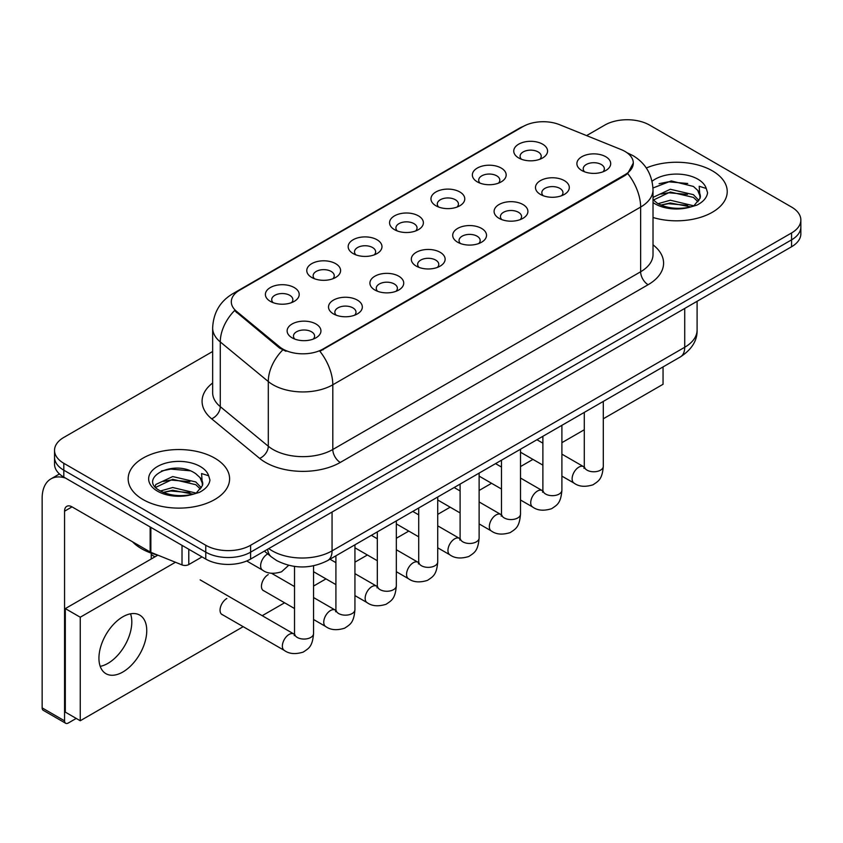 <?xml version="1.0" encoding="UTF-8"?>
<svg xmlns="http://www.w3.org/2000/svg" width="843" height="843" viewBox="0 0 843 843"><rect width="100%" height="100%" fill="white"/><g stroke="black" fill="none" stroke-linecap="round" stroke-linejoin="round"><path stroke-width="1.26" d="M477.307 181.867L477.307 181.867A16.902 9.758 180 0 1 477.307 168.063A16.902 9.758 180 0 1 501.216 168.063A16.902 9.758 180 0 1 501.216 181.867A16.902 9.758 180 0 1 477.307 181.867M498.445 183.163A10.569 6.101 0 0 0 499.825 180.149A10.569 6.101 0 0 0 496.727 175.829A10.569 6.101 0 0 0 485.22 174.512A10.569 6.101 0 0 0 478.687 180.149A10.569 6.101 0 0 0 480.078 183.163M435.915 205.766L435.915 205.766A16.902 9.758 180 0 1 435.915 191.962A16.902 9.758 180 0 1 459.825 191.962A16.902 9.758 180 0 1 459.825 205.766A16.902 9.758 180 0 1 435.915 205.766M457.043 207.062A10.569 6.101 0 0 0 458.434 204.048A10.569 6.101 0 0 0 455.336 199.728A10.569 6.101 0 0 0 443.818 198.411A10.569 6.101 0 0 0 437.296 204.048A10.569 6.101 0 0 0 438.687 207.062M394.513 229.665L394.513 229.665A16.902 9.758 180 0 1 394.513 215.861A16.902 9.758 180 0 1 418.423 215.861A16.902 9.758 180 0 1 418.423 229.665A16.902 9.758 180 0 1 394.513 229.665M415.652 230.961A10.569 6.101 0 0 0 417.043 227.947A10.569 6.101 0 0 0 413.945 223.627A10.569 6.101 0 0 0 402.427 222.31A10.569 6.101 0 0 0 395.904 227.947A10.569 6.101 0 0 0 397.295 230.961M353.122 253.564L353.122 253.564A16.902 9.758 180 0 1 353.122 239.76A16.902 9.758 180 0 1 377.032 239.76A16.902 9.758 180 0 1 377.032 253.564A16.902 9.758 180 0 1 353.122 253.564M374.26 254.86A10.569 6.101 0 0 0 375.641 251.836A10.569 6.101 0 0 0 372.553 247.526A10.569 6.101 0 0 0 361.036 246.209A10.569 6.101 0 0 0 354.513 251.836A10.569 6.101 0 0 0 355.894 254.86M311.731 277.463L311.731 277.463A16.902 9.758 180 0 1 311.731 263.659A16.902 9.758 180 0 1 335.64 263.659A16.902 9.758 180 0 1 335.64 277.463A16.902 9.758 180 0 1 311.731 277.463M332.869 278.759A10.569 6.101 0 0 0 334.249 275.735A10.569 6.101 0 0 0 331.162 271.425A10.569 6.101 0 0 0 319.645 270.108A10.569 6.101 0 0 0 313.122 275.735A10.569 6.101 0 0 0 314.502 278.759M270.34 301.362L270.34 301.362A16.902 9.758 180 0 1 270.34 287.558A16.902 9.758 180 0 1 294.249 287.558A16.902 9.758 180 0 1 294.249 301.362A16.902 9.758 180 0 1 270.34 301.362M291.478 302.658A10.569 6.101 0 0 0 292.858 299.634A10.569 6.101 0 0 0 289.76 295.324A10.569 6.101 0 0 0 278.253 293.996A10.569 6.101 0 0 0 271.72 299.634A10.569 6.101 0 0 0 273.111 302.658M518.698 157.968L518.698 157.968A16.902 9.758 180 0 1 518.698 144.164A16.902 9.758 180 0 1 542.607 144.164A16.902 9.758 180 0 1 542.607 157.968A16.902 9.758 180 0 1 518.698 157.968M539.836 159.264A10.569 6.101 0 0 0 541.217 156.25A10.569 6.101 0 0 0 538.129 151.93A10.569 6.101 0 0 0 526.612 150.612A10.569 6.101 0 0 0 520.089 156.25A10.569 6.101 0 0 0 521.469 159.264M540.437 194.427L540.437 194.427A16.902 9.758 180 0 1 540.437 180.623A16.902 9.758 180 0 1 564.346 180.623A16.902 9.758 180 0 1 564.346 194.427A16.902 9.758 180 0 1 540.437 194.427M561.575 195.724A10.569 6.101 0 0 0 562.966 192.699A10.569 6.101 0 0 0 559.868 188.389A10.569 6.101 0 0 0 548.35 187.062A10.569 6.101 0 0 0 541.828 192.699A10.569 6.101 0 0 0 543.219 195.724M499.045 218.326L499.045 218.326A16.902 9.758 180 0 1 499.045 204.522A16.902 9.758 180 0 1 522.955 204.522A16.902 9.758 180 0 1 522.955 218.326A16.902 9.758 180 0 1 499.045 218.326M520.184 219.612A10.569 6.101 0 0 0 521.564 216.598A10.569 6.101 0 0 0 518.477 212.288A10.569 6.101 0 0 0 506.959 210.961A10.569 6.101 0 0 0 500.436 216.598A10.569 6.101 0 0 0 501.817 219.612M457.654 242.226L457.654 242.226A16.902 9.758 180 0 1 457.654 228.421A16.902 9.758 180 0 1 481.564 228.421A16.902 9.758 180 0 1 481.564 242.226A16.902 9.758 180 0 1 457.654 242.226M478.792 243.511A10.569 6.101 0 0 0 480.173 240.497A10.569 6.101 0 0 0 477.075 236.177A10.569 6.101 0 0 0 465.568 234.86A10.569 6.101 0 0 0 459.045 240.497A10.569 6.101 0 0 0 460.426 243.511M416.263 266.114L416.263 266.114A16.902 9.758 180 0 1 416.263 252.31A16.902 9.758 180 0 1 440.172 252.31A16.902 9.758 180 0 1 440.172 266.114A16.902 9.758 180 0 1 416.263 266.114M437.401 267.41A10.569 6.101 0 0 0 438.781 264.396A10.569 6.101 0 0 0 435.683 260.076A10.569 6.101 0 0 0 424.166 258.759A10.569 6.101 0 0 0 417.643 264.396A10.569 6.101 0 0 0 419.034 267.41M374.872 290.013L374.872 290.013A16.902 9.758 180 0 1 374.872 276.209A16.902 9.758 180 0 1 398.781 276.209A16.902 9.758 180 0 1 398.781 290.013A16.902 9.758 180 0 1 374.872 290.013M395.999 291.309A10.569 6.101 0 0 0 397.39 288.295A10.569 6.101 0 0 0 394.292 283.975A10.569 6.101 0 0 0 382.775 282.658A10.569 6.101 0 0 0 376.252 288.295A10.569 6.101 0 0 0 377.643 291.309M333.47 313.912L333.47 313.912A16.902 9.758 180 0 1 333.47 300.108A16.902 9.758 180 0 1 357.379 300.108A16.902 9.758 180 0 1 357.379 313.912A16.902 9.758 180 0 1 333.47 313.912M354.608 315.208A10.569 6.101 0 0 0 355.999 312.195A10.569 6.101 0 0 0 352.901 307.874A10.569 6.101 0 0 0 341.383 306.557A10.569 6.101 0 0 0 334.861 312.195A10.569 6.101 0 0 0 336.241 315.208M292.078 337.811L292.078 337.811A16.902 9.758 180 0 1 292.078 324.007A16.902 9.758 180 0 1 315.988 324.007A16.902 9.758 180 0 1 315.988 337.811A16.902 9.758 180 0 1 292.078 337.811M313.217 339.107A10.569 6.101 0 0 0 314.597 336.094A10.569 6.101 0 0 0 311.51 331.773A10.569 6.101 0 0 0 299.992 330.456A10.569 6.101 0 0 0 293.469 336.094A10.569 6.101 0 0 0 294.85 339.107M581.839 170.528L581.839 170.528A16.902 9.758 180 0 1 581.839 156.724A16.902 9.758 180 0 1 605.748 156.724A16.902 9.758 180 0 1 605.748 170.528A16.902 9.758 180 0 1 581.839 170.528M602.966 171.824A10.569 6.101 0 0 0 604.357 168.8A10.569 6.101 0 0 0 601.259 164.49A10.569 6.101 0 0 0 589.742 163.163A10.569 6.101 0 0 0 583.219 168.8A10.569 6.101 0 0 0 584.61 171.824M621.133 149.569A28.525 16.47 180 0 1 624.948 151.413A28.525 16.47 180 0 1 633.304 163.068A28.525 16.47 180 0 1 624.948 174.712L323.09 348.991A28.525 16.47 180 0 1 279.539 346.789L236.462 311.267A28.525 16.47 180 0 1 231.309 301.815A28.525 16.47 180 0 1 239.665 290.171L523.071 126.545A28.525 16.47 180 0 1 559.615 124.701L621.133 149.569M712.367 170.834A50.717 29.284 0 0 0 646.318 167.999A50.717 29.284 0 0 1 712.367 170.834A50.717 29.284 0 0 1 727.224 191.54A50.717 29.284 0 0 0 712.367 170.834M214.744 458.128A50.717 29.284 0 0 0 159.475 451.774A50.717 29.284 0 0 0 128.168 478.835A50.717 29.284 0 0 0 143.015 499.541A50.717 29.284 0 0 0 198.295 505.884A50.717 29.284 0 0 0 229.602 478.835A50.717 29.284 0 0 0 214.744 458.128A50.717 29.284 0 0 0 159.475 451.774A50.717 29.284 0 0 0 128.168 478.835A50.717 29.284 0 0 0 143.015 499.541A50.717 29.284 0 0 0 198.295 505.884A50.717 29.284 0 0 0 229.602 478.835A50.717 29.284 0 0 0 214.744 458.128M633.304 163.068L627.708 173.553L624.948 175.555L319.876 351.278A36.987 21.349 60 0 1 332.806 384.787A42.266 24.405 180 0 1 273.027 384.787A42.266 24.405 180 0 1 268.295 381.531L220.286 341.952A42.266 24.405 180 0 1 212.647 327.959L212.647 392.659A42.266 24.405 0 0 0 220.286 406.663L268.295 446.242A42.266 24.405 0 0 0 273.027 449.498A42.266 24.405 0 0 0 332.806 449.498L640.638 271.773A42.266 24.405 0 0 0 653.019 254.512L653.019 189.812A42.266 24.405 180 0 1 640.638 207.062A36.987 21.349 -120 0 0 627.708 173.553M212.647 351.499L63.815 437.422A31.697 18.304 0 0 0 54.532 450.362L54.532 464.166A31.697 18.304 0 0 0 63.815 477.106L205.776 559.067L205.776 552.165A31.697 18.304 0 0 0 250.613 552.165L791.566 239.855A31.697 18.304 0 0 0 800.85 226.904A31.697 18.304 0 0 1 791.566 239.855L250.613 552.165A31.697 18.304 0 0 1 205.776 552.165L63.815 470.204L205.776 552.165L205.776 545.263A31.697 18.304 0 0 0 250.613 545.263L791.566 232.953A31.697 18.304 0 0 0 800.85 220.002A31.697 18.304 0 0 0 791.566 207.062L649.605 125.101A31.697 18.304 0 0 0 604.768 125.101L586.58 135.607M54.532 457.264A31.697 18.304 0 0 0 63.815 470.204A31.697 18.304 0 0 1 54.532 457.264M285.956 351.278L279.539 348.033L234.544 310.572A36.987 24.732 129.5 0 0 220.286 341.952L220.286 406.663A10.569 7.071 -50.5 0 1 211.635 418.792A52.835 30.506 180 0 1 212.647 382.985M653.019 217.494A50.717 29.284 0 0 0 727.224 191.54A50.717 29.284 0 0 1 653.019 217.494M54.532 450.362A31.697 18.304 0 0 0 63.815 463.302L205.776 545.263M205.776 559.067A31.697 18.304 0 0 0 250.613 559.067L791.566 246.757A31.697 18.304 0 0 0 800.85 233.806L800.85 220.002M700.038 198.358L700.385 196.714A23.889 13.794 0 0 0 697.688 190.339L693.41 186.44L671.239 180.929L652.977 187.989M653.019 199.643L657.35 203.268C666.602 208.284 677.53 209.57 690.132 207.115L696.845 205.155C703.294 201.846 706.877 197.715 707.583 192.752L706.255 188.474L699.195 186.261L700.027 198.347L694.2 205.386M658.056 203.69L670.322 200.223L693.641 205.787M687.477 205.334L668.436 203.7L660.88 205.07L670.322 202.963L690.986 206.925M653.019 198.116L653.43 197.188L670.322 189.264L693.389 194.659L698.942 200.434M653.367 200.044L670.322 192.004L693.389 197.399L698.025 201.74M697.688 190.339L700.375 197.041M659.078 183.69L668.436 181.793L687.719 183.489M660.849 194.122L668.436 192.752L687.477 194.375M132.562 541.817A52.835 30.506 0 0 0 141.529 548.719A52.835 30.506 0 0 0 157.767 555.105M202.415 485.652L202.773 484.008A23.889 13.794 0 0 0 200.065 477.644L195.797 473.745C173.774 458.16 137.082 478.497 159.738 490.573C168.979 495.579 179.907 496.864 192.51 494.409L199.222 492.449C205.671 489.14 209.254 485.01 209.96 480.057L208.642 475.768L201.582 473.555L202.415 485.652L196.577 492.681M160.444 490.984L172.699 487.517L196.029 493.081M189.854 492.639L170.823 491.005L163.257 492.375L172.699 490.257L193.374 494.219M155.091 486.559L155.807 484.483L172.699 476.558L195.776 481.954L201.319 487.739M155.744 487.349L172.699 479.298L195.776 484.693L200.402 489.035M200.065 477.644L202.752 484.335M161.456 470.984L170.823 469.087L190.096 470.784M163.226 481.427L170.823 480.046L189.854 481.68M107.904 663.378A33.815 19.526 120 0 0 130.539 613.82A33.815 19.526 120 0 1 107.904 663.378A33.815 19.526 120 0 1 100.212 666.349A33.815 19.526 120 0 0 107.904 663.378M188.779 549.257L188.779 564.568L202.046 556.907M65.396 478.023A42.266 24.405 -120 0 0 50.907 478.898A42.266 24.405 -120 0 0 42.15 498.245L42.15 707.899L64.563 720.839L64.563 511.185A10.569 6.101 60 0 1 66.755 506.348A10.569 6.101 60 0 1 72.034 506.875L150.159 551.975L150.159 526.959M64.563 720.839A5.279 3.045 120 0 0 65.659 723.252L43.246 710.312A5.279 3.045 -60 0 1 42.15 707.899M65.659 723.252A5.279 3.045 120 0 0 68.304 722.999L76.218 718.426M151.234 558.983L151.234 553.145M188.779 564.568A5.279 3.045 180 0 1 182.014 564.915L150.865 552.323A5.279 3.045 180 0 1 150.159 551.975M226.851 598.498A9.505 5.49 120 0 0 226.778 598.541A9.505 5.49 120 0 0 220.56 606.918A9.505 5.49 120 0 0 222.025 614.547A9.505 5.49 120 0 0 222.657 614.821M268.243 574.599A9.505 5.49 120 0 0 268.169 574.641A9.505 5.49 120 0 0 261.962 583.029A9.505 5.49 120 0 0 263.416 590.648A9.505 5.49 120 0 0 264.049 590.922M122.846 672.008A33.815 19.526 120 0 0 144.933 642.208A33.815 19.526 120 0 0 139.748 615.116A33.815 19.526 120 0 0 122.846 616.791A33.815 19.526 120 0 0 100.76 646.581A33.815 19.526 120 0 0 105.933 673.683A33.815 19.526 120 0 0 122.846 672.008M603.303 418.781L663.051 384.282L663.051 366.916M175.449 562.26L80.254 617.224L80.254 720.754L243.195 626.676M262.215 615.696L284.586 602.787M313.543 586.064L325.978 578.888M354.935 562.165L367.379 554.989M396.336 538.266L408.771 531.09M437.728 514.367L450.162 507.191M479.119 490.468L491.553 483.292M520.51 466.569L532.945 459.393M561.902 442.67L584.283 429.761M157.873 555.147L65.311 608.593L65.311 712.124L80.254 720.754M80.254 617.224L65.311 608.593M323.09 348.991L323.09 349.834M279.539 346.789L279.539 348.033M236.462 311.267L236.462 312.521M624.948 174.712L624.948 175.555M340.277 462.438A10.569 6.101 60 0 1 332.806 449.498L332.806 384.787L640.638 207.062L640.638 271.773A10.569 6.101 60 0 0 648.109 284.713L340.277 462.438A52.835 30.506 180 0 1 265.556 462.438A52.835 30.506 180 0 1 259.633 458.371L211.635 418.792M653.019 189.812C652.303 174.606 645.622 163.215 632.977 155.628L627.645 153.026A36.987 17.324 112 0 0 627.139 152.836M236.514 292.331A36.987 21.349 -120 0 0 232.679 293.775C220.044 301.362 213.363 312.753 212.647 327.959M232.679 293.775L519.962 127.904A36.987 21.349 60 0 1 522.765 126.724M282.7 349.993A36.987 24.732 129.5 0 0 268.295 381.531L268.295 446.242A10.569 7.071 -50.5 0 1 259.633 458.371M653.019 244.839A52.835 30.506 180 0 1 648.109 284.713M250.613 545.263L250.613 559.067M791.566 232.953L791.566 246.757M63.815 463.302L63.815 477.106M268.78 548.582A42.266 24.405 0 0 0 272.278 550.869A42.266 24.405 0 0 0 332.058 550.869L684.716 347.263A42.266 24.405 0 0 0 697.098 330.013C697.403 340.498 691.818 349.476 680.343 356.937L327.674 560.553A21.138 12.202 60 0 0 332.058 550.869L332.058 512.049M684.716 308.443L684.716 347.263A21.138 12.202 60 0 1 680.343 356.937M267.621 549.246A21.138 14.131 129.5 0 0 271.414 556.917L264.375 551.122M603.303 401.416L603.303 466.284A9.505 5.49 180 0 1 600.079 470.405A9.505 5.49 180 0 1 587.065 470.162A9.505 5.49 180 0 1 584.283 466.284L583.978 468.339L584.821 467.633M603.303 466.284C602.218 479.688 598.351 481.121 593.04 484.788C585.179 487.222 578.867 486.674 574.094 483.144A9.505 5.49 -60 0 1 572.629 475.526A9.505 5.49 -60 0 1 578.846 467.148A9.505 5.49 -60 0 1 579.267 466.917A9.505 5.49 -60 0 1 583.598 466.674L584.252 467.022M561.902 425.315L561.902 490.183A9.505 5.49 180 0 1 558.688 494.304A9.505 5.49 180 0 1 545.674 494.061A9.505 5.49 180 0 1 542.881 490.183L542.576 492.238L543.429 491.532M561.902 490.183C560.827 503.587 556.96 505.02 551.649 508.687C543.788 511.121 537.476 510.573 532.692 507.043A9.505 5.49 -60 0 1 531.238 499.425A9.505 5.49 -60 0 1 537.455 491.047A9.505 5.49 -60 0 1 537.876 490.816A9.505 5.49 -60 0 1 542.207 490.573L542.86 490.911M520.51 449.214L520.51 514.082A9.505 5.49 180 0 1 517.286 518.192A9.505 5.49 180 0 1 504.272 517.96A9.505 5.49 180 0 1 501.49 514.082L501.185 516.137L502.038 515.431M520.51 514.082C519.436 527.486 515.568 528.919 510.247 532.586C502.396 535.01 496.084 534.473 491.3 530.942A9.505 5.49 -60 0 1 489.846 523.324A9.505 5.49 -60 0 1 496.053 514.947A9.505 5.49 -60 0 1 496.485 514.715A9.505 5.49 -60 0 1 500.816 514.472L501.459 514.81M479.119 473.113L479.119 537.982A9.505 5.49 180 0 1 475.895 542.091A9.505 5.49 180 0 1 462.881 541.859A9.505 5.49 180 0 1 460.099 537.982L459.793 540.026L460.647 539.33M479.119 537.982C478.034 551.385 474.166 552.818 468.856 556.485C461.005 558.909 454.683 558.361 449.909 554.842A9.505 5.49 -60 0 1 448.455 547.223A9.505 5.49 -60 0 1 454.662 538.835A9.505 5.49 -60 0 1 455.083 538.614A9.505 5.49 -60 0 1 459.424 538.371L460.067 538.709M437.728 497.012L437.728 561.881A9.505 5.49 180 0 1 434.503 565.99A9.505 5.49 180 0 1 421.489 565.758A9.505 5.49 180 0 1 418.708 561.881L418.402 563.925L419.245 563.229M437.728 561.881C436.642 575.284 432.775 576.717 427.464 580.384C419.614 582.808 413.291 582.26 408.518 578.741A9.505 5.49 -60 0 1 407.064 571.122A9.505 5.49 -60 0 1 413.27 562.734A9.505 5.49 -60 0 1 413.692 562.513A9.505 5.49 -60 0 1 418.023 562.27L418.676 562.608M706.255 188.474A30.232 17.45 0 0 0 697.878 179.19A30.232 17.45 0 0 0 652.06 181.266M653.019 202.52A30.232 17.45 0 0 0 655.127 203.88A30.232 17.45 0 0 0 690.132 207.115M208.642 475.768A30.232 17.45 0 0 0 200.255 466.495A30.232 17.45 0 0 0 157.504 466.495A30.232 17.45 0 0 0 157.504 491.174A30.232 17.45 0 0 0 192.51 494.409M64.563 511.185L72.034 506.875M150.865 527.37L150.865 552.323M182.014 564.915L182.014 545.347M396.336 520.911L396.336 585.769A9.505 5.49 180 0 1 393.112 589.889A9.505 5.49 180 0 1 380.098 589.657A9.505 5.49 180 0 1 377.316 585.769L377.011 587.824L377.854 587.128M396.336 585.769C395.251 599.183 391.384 600.616 386.073 604.283C378.212 606.707 371.9 606.159 367.126 602.64A9.505 5.49 -60 0 1 365.662 595.021A9.505 5.49 -60 0 1 371.879 586.633A9.505 5.49 -60 0 1 372.3 586.412A9.505 5.49 -60 0 1 376.631 586.17L377.285 586.507M354.935 544.81L354.935 609.668A9.505 5.49 180 0 1 351.721 613.788A9.505 5.49 180 0 1 338.707 613.556A9.505 5.49 180 0 1 335.914 609.668L335.609 611.723L336.462 611.027M354.935 609.668C353.86 623.082 349.993 624.515 344.682 628.172C336.821 630.606 330.509 630.058 325.725 626.539A9.505 5.49 -60 0 1 324.27 618.92A9.505 5.49 -60 0 1 330.488 610.532A9.505 5.49 -60 0 1 330.909 610.311A9.505 5.49 -60 0 1 335.24 610.069L335.893 610.406M313.543 565.811L313.543 633.567A9.505 5.49 180 0 1 310.319 637.687A9.505 5.49 180 0 1 297.305 637.456A9.505 5.49 180 0 1 294.523 633.567L294.218 635.622L295.071 634.916M313.543 633.567C312.468 646.981 308.601 648.415 303.28 652.071C295.429 654.505 289.117 653.957 284.333 650.438A9.505 5.49 -60 0 1 282.879 642.809A9.505 5.49 -60 0 1 289.086 634.431A9.505 5.49 -60 0 1 289.518 634.199A9.505 5.49 -60 0 1 293.849 633.957L294.492 634.305M267.768 553.925A9.505 5.49 -60 0 1 267.779 553.925A9.505 5.49 -60 0 0 267.347 554.157A9.505 5.49 -60 0 0 261.14 562.534A9.505 5.49 -60 0 0 262.594 570.153L246.714 560.985M519.962 127.904L526.749 124.753M627.645 153.026L627.087 152.794M327.674 560.553C310.667 569.088 293.659 569.088 276.652 560.553L271.414 556.917M697.098 330.013L697.098 301.288M574.094 483.144L561.902 476.116M542.881 465.125L520.51 452.217M584.283 412.396L584.283 466.284M583.598 466.674L561.902 454.145M542.881 443.165L536.938 439.73M532.692 507.043L520.51 500.004M501.49 489.024L479.119 476.116M542.881 436.295L542.881 490.183M542.207 490.573L520.51 478.044M501.49 467.064L495.547 463.629M491.3 530.942L479.119 523.903M460.099 512.923L437.728 500.004M501.49 460.194L501.49 514.082M500.816 514.472L479.119 501.943M460.099 490.963L454.145 487.528M449.909 554.842L437.728 547.802M418.708 536.822L396.336 523.903M460.099 484.093L460.099 537.982M459.424 538.371L437.728 525.842M418.708 514.862L412.754 511.427M408.518 578.741L396.336 571.702M377.316 560.721L354.935 547.802M418.708 507.992L418.708 561.881M418.023 562.27L396.336 549.741M377.316 538.761L371.363 535.326M50.907 478.898L59.453 473.956M367.126 602.64L354.935 595.601M335.914 584.62L313.543 571.702M377.316 531.891L377.316 585.769M376.631 586.17L354.935 573.64M335.914 562.66L329.971 559.225M325.725 626.539L313.543 619.5M294.523 608.52L262.858 590.237M335.914 555.79L335.914 609.668M335.24 610.069L313.543 597.539M294.523 586.559L271.572 573.303M284.333 650.438L221.467 614.136M294.523 566.443L294.523 633.567M293.849 633.957L200.149 579.868M151.234 554.673L154.964 556.833M262.594 570.153C267.273 573.661 273.596 574.209 281.541 571.796L288.664 565.326"/></g></svg>
